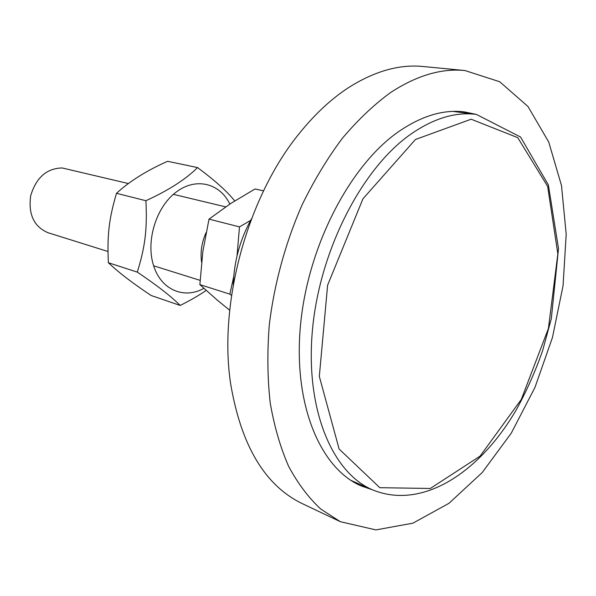<?xml version="1.0" encoding="UTF-8"?>
<svg xmlns="http://www.w3.org/2000/svg" width="596" height="596" viewBox="0 0 596 596"><rect width="100%" height="100%" fill="white"/><g stroke="black" fill="none" stroke-linecap="round" stroke-linejoin="round"><path stroke-width="0.89" d="M340.353 521.694L302.366 503.665C265.041 485.695 241.134 445.756 230.652 383.831C218.225 302.82 247.802 195.704 300.049 132.55C315.314 113.739 331.428 98.794 348.399 87.724C374.385 71.215 399.283 64.144 423.093 66.506L464.954 70.537L499.686 81.734L527.974 106.49L548.737 142.049L561.499 185.557L566.2 234.295L563.056 285.722L552.47 337.492L534.992 387.348L511.293 433.106L482.246 472.524L448.967 503.315L412.894 523.176L375.912 529.904L340.353 521.694L320.7 509.014C308.527 497.705 297.821 483.453 288.591 466.243C280.381 447.454 274.257 426.319 270.197 402.822C267.47 378.236 267.15 352.407 269.25 325.341C274.13 284.359 285.372 243.056 301.963 205.158C313.891 180.685 327.286 158.476 342.149 138.54C357.607 120.198 373.662 104.926 390.328 92.723C416.433 75.573 441.308 68.175 464.954 70.537M372.336 489.756L361.318 485.986C320.566 468.769 293.12 405.057 300.444 325.796C307.611 246.632 349.8 165.524 398.538 131.686C421.625 115.825 443.647 109.247 464.619 111.936L476.01 114.358M231.553 295.46L229.877 294.141L233.699 276.708M237.029 255.93L239.488 226.89L250.618 220.401M263.559 190.839L255.028 188.977L230.764 203.46L209.017 219.127L202.856 251.534L199.869 284.62L217.086 299.974L229.706 310.27M229.877 294.141L199.869 284.62M107.98 251.497L47.918 232.686C33.89 226.614 28.154 214.277 30.694 195.689C36.14 177.638 46.615 168.385 62.103 167.945L128.431 183.553M201.56 262.084C200.219 252.16 201.724 242.349 206.067 232.641M239.488 226.89L209.017 219.127M229.825 204.07C219.775 182.927 195.361 176.915 175.544 192.56C155.631 207.93 145.536 242.14 153.82 266.293C161.434 290.14 184.447 299.401 203.869 288.337M197.552 167.58L167.61 161.3C146.623 170.605 129.593 181.273 116.511 193.305C108.956 218.844 107.094 235.025 108.375 262.732C118.82 272.618 133.079 283.54 151.175 295.512L180.193 305.457C171.112 296.331 156.808 285.223 137.296 272.119C145.201 246.58 147.316 229.348 145.901 200.718C168.43 190.422 185.647 179.374 197.552 167.58C214.754 180.335 227.143 191.45 234.727 200.904M206.141 290.408C199.429 295.124 190.78 300.146 180.193 305.457M108.375 262.732L137.296 272.119M116.511 193.305L145.901 200.718M233.26 284.903C234.005 261.391 240.091 239.361 251.512 218.799M410.54 134.353C361.995 168.43 319.821 249.985 312.498 329.469C305.025 409.042 332.181 472.829 372.642 489.89C423.108 510.519 480.637 471.503 516.739 409.042C526.745 390.715 535.335 371.36 542.516 350.992L551.315 318.748L558.504 248.554L548.38 184.954L520.569 137.028L476.346 114.402C455.5 111.713 433.56 118.358 410.54 134.353M415.449 139.494L471.145 119.207L517.745 137.654L547.649 186.392L557.849 253.896L548.402 328.53L521.314 399.402L480.123 456.096L430.282 488.482L379.786 487.684L339.117 449.019L319.322 376.404L327.621 285.164L362.949 198.796L415.449 139.494M225.66 206.872L173.406 194.341M200.092 280.351L153.664 265.809M350.992 480.428L372.642 489.89M452.908 111.407L476.346 114.402"/></g></svg>
